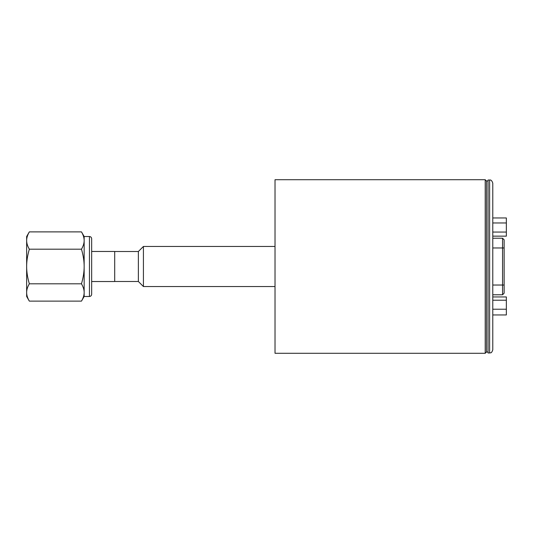 <?xml version="1.0" encoding="UTF-8"?>
<svg xmlns="http://www.w3.org/2000/svg" width="533" height="533" viewBox="0 0 533 533"><rect width="100%" height="100%" fill="white"/><g stroke="black" fill="none" stroke-linecap="round" stroke-linejoin="round"><path stroke-width="0.8" d="M91.663 266.5L91.663 238.731C91.529 237.385 90.797 236.652 89.451 236.519L89.451 296.481C90.797 296.348 91.529 295.615 91.663 294.269L91.663 266.5M89.451 296.481L84.154 296.481L84.154 236.519L89.451 236.519M29.328 283.809C27.523 277.62 26.63 271.85 26.65 266.5C26.63 261.15 27.523 255.38 29.328 249.191C27.523 246.093 26.63 243.208 26.65 240.536C26.63 237.858 27.523 234.973 29.328 231.882L81.476 231.882C83.275 234.973 84.167 237.858 84.154 240.536C84.167 243.208 83.275 246.093 81.476 249.191C83.275 255.38 84.167 261.15 84.154 266.5C84.167 271.85 83.275 277.62 81.476 283.809C83.275 286.907 84.167 289.792 84.154 292.464C84.167 295.142 83.275 298.027 81.476 301.118L29.328 301.118C27.523 298.027 26.63 295.142 26.65 292.464C26.63 289.792 27.523 286.907 29.328 283.809L81.476 283.809M29.328 249.191L81.476 249.191M29.328 301.118L26.65 296.481L26.65 236.519L29.328 231.882M91.663 281.531L114.702 281.531L114.702 251.469L91.663 251.469M114.702 251.509L138.367 251.509L138.367 281.491L143.417 286.541L143.417 246.459L275.021 246.459M492.778 285.028L504.138 285.028L504.138 293.197L502.566 294.776L502.566 247.972L504.138 247.972L504.138 285.028L504.138 239.803L502.566 238.224L492.778 238.224M492.778 266.5L492.778 183.185C492.019 180.754 490.966 179.701 489.62 180.027L488.048 180.027L488.048 352.973L489.62 352.973C490.473 352.466 491.386 353.979 492.778 349.815L492.778 266.5M488.048 180.973L486.469 180.973L485.203 179.714L485.203 353.286L486.469 352.027L486.469 180.973M492.778 309.22L506.35 309.22L506.35 296.948L492.778 296.948M492.778 300.226L506.35 300.226M492.778 314.95L506.35 314.95L506.35 309.22M485.203 179.714L275.021 179.714L275.021 353.286L485.203 353.286M492.778 217.957L506.35 217.957L506.35 236.146L492.778 236.146M492.778 232.062L506.35 232.062M492.778 222.961L506.35 222.961M275.021 286.541L143.417 286.541M492.778 247.972L502.566 247.972L502.566 238.224M489.62 180.027L489.62 352.973M84.154 236.519L81.476 231.882M84.154 296.481L81.476 301.118M114.702 281.491L138.367 281.491M138.367 251.509L143.417 246.459M502.566 294.776L492.778 294.776M486.469 352.027L488.048 352.027"/></g></svg>

